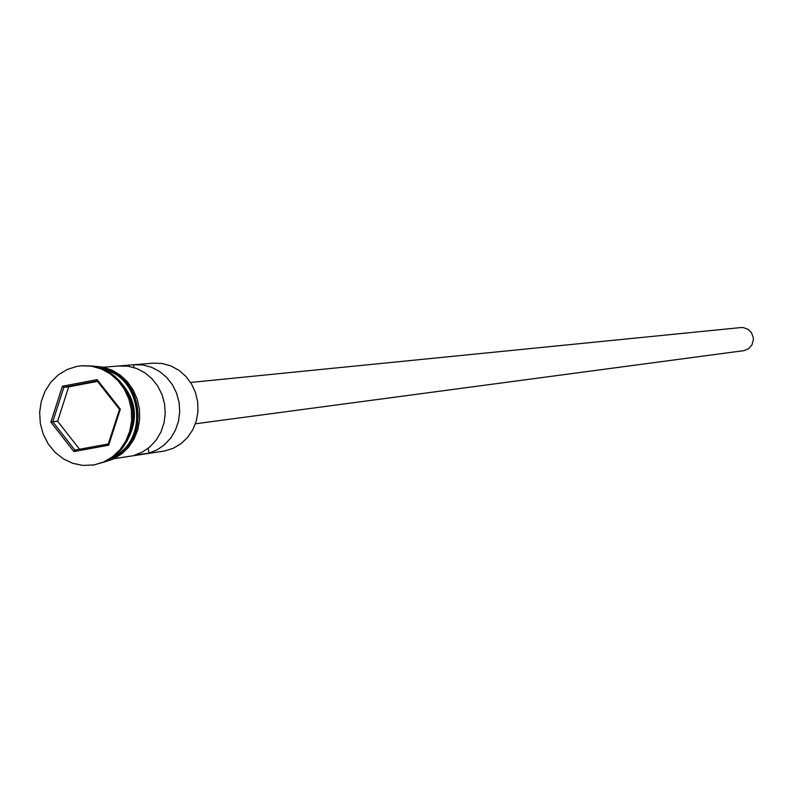 <?xml version="1.0" encoding="UTF-8"?>
<svg xmlns="http://www.w3.org/2000/svg" width="793" height="793" viewBox="0 0 793 793"><rect width="100%" height="100%" fill="white"/><g stroke="black" fill="none" stroke-linecap="round" stroke-linejoin="round"><path stroke-width="1.19" d="M114.113 458.651L164.488 451.009L173.033 448.392L180.834 443.842L187.505 437.558L192.739 429.846L196.287 421.063L197.963 411.617L197.695 401.972L195.504 392.585L191.48 383.891L185.82 376.318L178.802 370.212L170.753 365.86L162.059 363.481L153.128 363.164L119.872 365.89M190.588 382.464L740.801 327.568L743.299 327.598L747.977 329.283L751.526 332.832L753.271 337.58L753.35 340.118L751.903 344.955L748.582 348.692L744.012 350.635L195.405 423.789M93.683 465.005L105.023 461.794L113.756 456.679L121.22 449.611L127.078 440.928L131.043 431.035L132.927 420.409L132.639 409.535L130.181 398.948L125.681 389.145L119.356 380.6L111.506 373.701L102.495 368.785L92.771 366.069L82.115 365.742M118.553 365.999L128.099 366.227L136.773 368.527L144.841 372.74L151.949 378.687L157.757 386.092L162.03 394.627L164.547 403.915L165.212 413.53L163.992 423.046L160.939 432.026L156.181 440.075L149.966 446.826L142.542 451.99L134.265 455.321L149.064 453.081L157.262 449.78L164.607 444.685L170.773 438.004L175.471 430.044L178.494 421.172L179.714 411.765L179.059 402.249L176.561 393.07L172.339 384.635L166.58 377.309L159.552 371.441L151.562 367.268L142.978 364.998L134.176 364.711M114.747 455.906C148.697 438.965 141.64 378.43 104.716 369.756M122.429 448.124C140.857 421.46 138.032 397.273 113.974 375.565M126.811 441.423C138.061 419.725 135.712 399.603 119.783 381.066M94.139 464.916L103.714 461.992L112.447 456.867L119.921 449.8L125.79 441.106L129.755 431.214L131.638 420.568L131.351 409.684L128.892 399.087L124.392 389.284L118.058 380.719L110.197 373.82L101.177 368.894L91.443 366.178L81.451 365.791L76.842 366.416L67.078 369.538L58.246 374.93L50.762 382.305L45.003 391.326L41.236 401.526L39.65 412.41L40.314 423.452L43.199 434.108L48.175 443.862L54.975 452.248L63.301 458.83L72.728 463.3L82.799 465.432L94.139 464.916M133.521 364.77L134.017 367.565M50.871 422.104L62.419 386.221L97.133 379.629L120.348 409.158L108.651 445.2L73.888 451.564L50.871 422.104L52.754 421.797L74.869 450.097L108.274 443.981L119.515 409.347L97.202 380.987L63.846 387.311L52.754 421.797L57.621 421.212L79.528 449.244M148.212 448.273L149.064 453.081M97.519 381.383L68.684 386.855L63.846 387.311L62.419 386.221M68.684 386.855L57.621 421.212M73.888 451.564L74.869 450.097M108.274 443.981L108.651 445.2M119.515 409.347L120.348 409.158M97.202 380.987L97.133 379.629M101.038 368.22C143.91 372.532 152.256 444.189 111.526 458.245M113.171 457.105C149.788 441.047 142.225 376.16 102.892 368.953M119.218 365.94L103.467 367.228M82.779 365.682L81.451 365.791M93.534 366.197L102.941 367.109L111.991 370.133L120.308 375.129L127.495 381.879L133.244 390.087L137.288 399.385L139.459 409.366L139.637 419.576L137.843 429.558L134.136 438.866L128.694 447.093L121.755 453.864L113.627 458.879L104.696 461.932M94.347 464.906L93.019 465.104"/></g></svg>
